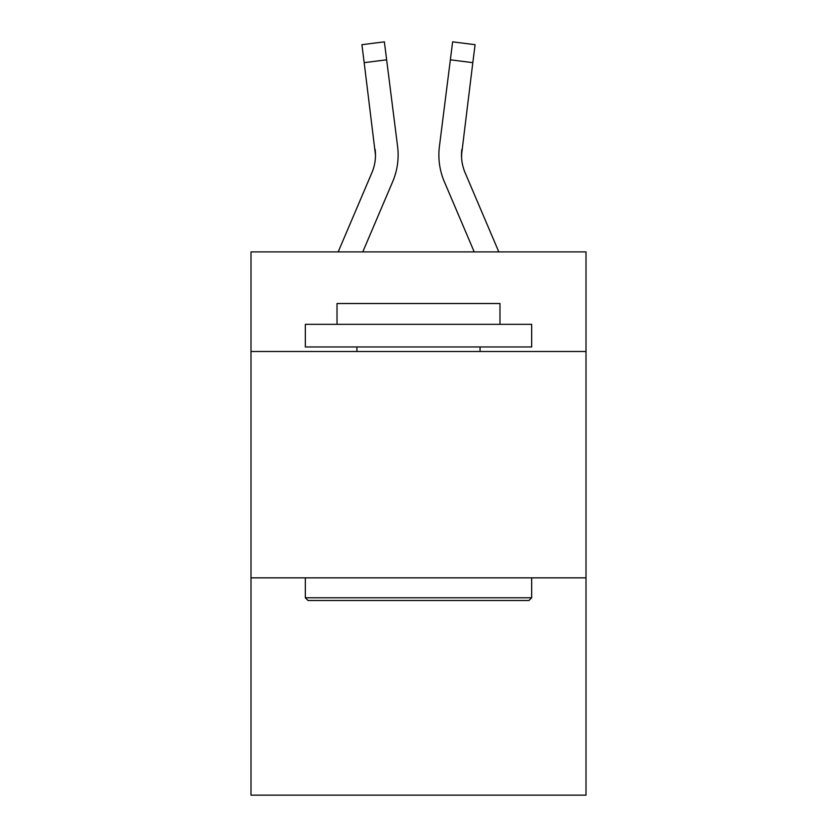 <?xml version="1.0" encoding="UTF-8"?>
<svg xmlns="http://www.w3.org/2000/svg" width="837" height="837" viewBox="0 0 837 837"><rect width="100%" height="100%" fill="white"/><g stroke="black" fill="none" stroke-linecap="round" stroke-linejoin="round"><path stroke-width="1.26" d="M586.005 351.498L586.005 251.906L250.995 251.906L250.995 351.498L586.005 351.498L586.005 795.15L250.995 795.15L250.995 351.498M586.005 577.854L250.995 577.854M392.699 181.629L362.777 251.906L392.699 181.629A67.902 67.902 -37.8 0 0 397.596 146.517L386.642 59.814L364.179 62.649L361.908 44.685L384.371 41.85L386.642 59.814M338.179 251.906L371.879 172.757A45.271 45.271 -28.3 0 0 375.489 155.107L364.179 62.649M398.046 158.319L398.13 155.556M397.251 143.797L397.596 146.517L397.251 143.797M498.821 251.906L465.121 172.757A45.271 45.271 28.3 0 1 461.511 155.107L472.821 62.649L450.358 59.814L452.629 41.85L475.092 44.685L452.629 41.85L475.092 44.685L452.629 41.85L475.092 44.685L452.629 41.85L475.092 44.685L452.629 41.85L475.092 44.685L452.629 41.85L475.092 44.685L452.629 41.85L475.092 44.685L452.629 41.85L475.092 44.685L452.629 41.85L475.092 44.685L452.629 41.85L475.092 44.685L452.629 41.85L475.092 44.685L452.629 41.85L475.092 44.685L452.629 41.85L475.092 44.685L452.629 41.85L475.092 44.685L452.629 41.85L475.092 44.685L452.629 41.85L475.092 44.685L452.629 41.85L475.092 44.685L452.629 41.85L475.092 44.685L452.629 41.85L475.092 44.685L452.629 41.85L475.092 44.685L452.629 41.85L475.092 44.685L452.629 41.85L475.092 44.685L452.629 41.85L475.092 44.685L452.629 41.85L475.092 44.685L472.821 62.649M444.301 181.629L474.223 251.906L444.301 181.629A67.902 67.902 37.8 0 1 439.404 146.517L450.358 59.814M461.564 157.241L461.867 149.352A45.271 45.271 37.8 0 0 465.121 172.757A45.271 45.271 37.8 0 1 461.511 155.107L461.867 149.352M308.037 600.485L305.327 597.775L531.673 597.775L528.963 600.485L308.037 600.485M531.673 324.337L531.673 346.968L305.327 346.968L305.327 324.337L531.673 324.337M337.018 324.337L337.018 303.517L499.982 303.517L499.982 324.337M531.673 577.854L531.673 597.775M305.327 577.854L305.327 597.775M480.072 346.968L480.072 351.498M356.928 346.968L356.928 351.498M371.879 172.757A45.271 45.271 -37.8 0 0 375.489 155.107A45.271 45.271 -37.8 0 1 371.879 172.757A45.271 45.271 -37.8 0 0 375.489 155.107A45.271 45.271 -37.8 0 1 371.879 172.757A45.271 45.271 -37.8 0 0 375.489 155.107A45.271 45.271 -37.8 0 1 371.879 172.757A45.271 45.271 -37.8 0 0 375.489 155.107A45.271 45.271 -37.8 0 1 371.879 172.757A45.271 45.271 -37.8 0 0 375.489 155.107A45.271 45.271 -37.8 0 1 371.879 172.757A45.271 45.271 -37.8 0 0 375.489 155.107A45.271 45.271 -37.8 0 1 371.879 172.757A45.271 45.271 -37.8 0 0 375.489 155.107A45.271 45.271 -37.8 0 1 371.879 172.757A45.271 45.271 -37.8 0 0 375.489 155.107A45.271 45.271 -37.8 0 1 371.879 172.757A45.271 45.271 -37.8 0 0 375.489 155.107A45.271 45.271 -37.8 0 1 371.879 172.757A45.271 45.271 -37.8 0 0 375.489 155.107A45.271 45.271 -37.8 0 1 371.879 172.757A45.271 45.271 -37.8 0 0 375.489 155.107A45.271 45.271 -37.8 0 1 371.879 172.757A45.271 45.271 -37.8 0 0 375.489 155.107A45.271 45.271 -37.8 0 1 371.879 172.757A45.271 45.271 -37.8 0 0 375.489 155.107A45.271 45.271 -37.8 0 1 371.879 172.757A45.271 45.271 -37.8 0 0 375.489 155.107A45.271 45.271 -37.8 0 1 371.879 172.757A45.271 45.271 -37.8 0 0 375.489 155.107A45.271 45.271 -37.8 0 1 371.879 172.757A45.271 45.271 -37.8 0 0 375.489 155.107A45.271 45.271 -37.8 0 1 371.879 172.757A45.271 45.271 -37.8 0 0 375.489 155.107A45.271 45.271 -37.8 0 1 371.879 172.757A45.271 45.271 -37.8 0 0 375.489 155.107A45.271 45.271 -37.8 0 1 371.879 172.757A45.271 45.271 -37.8 0 0 375.489 155.107A45.271 45.271 -37.8 0 1 371.879 172.757A45.271 45.271 -37.8 0 0 375.489 155.107A45.271 45.271 -37.8 0 1 371.879 172.757A45.271 45.271 -37.8 0 0 375.489 155.107A45.271 45.271 -37.8 0 1 371.879 172.757A45.271 45.271 -37.8 0 0 375.133 149.352L375.489 155.107M465.121 172.757A45.271 45.271 37.8 0 1 461.511 155.107A45.271 45.271 37.8 0 0 465.121 172.757A45.271 45.271 37.8 0 1 461.511 155.107A45.271 45.271 37.8 0 0 465.121 172.757A45.271 45.271 37.8 0 1 461.511 155.107A45.271 45.271 37.8 0 0 465.121 172.757A45.271 45.271 37.8 0 1 461.511 155.107A45.271 45.271 37.8 0 0 465.121 172.757A45.271 45.271 37.8 0 1 461.511 155.107A45.271 45.271 37.8 0 0 465.121 172.757A45.271 45.271 37.8 0 1 461.511 155.107A45.271 45.271 37.8 0 0 465.121 172.757A45.271 45.271 37.8 0 1 461.511 155.107A45.271 45.271 37.8 0 0 465.121 172.757A45.271 45.271 37.8 0 1 461.511 155.107A45.271 45.271 37.8 0 0 465.121 172.757A45.271 45.271 37.8 0 1 461.511 155.107A45.271 45.271 37.8 0 0 465.121 172.757A45.271 45.271 37.8 0 1 461.511 155.107A45.271 45.271 37.8 0 0 465.121 172.757A45.271 45.271 37.8 0 1 461.511 155.107A45.271 45.271 37.8 0 0 465.121 172.757A45.271 45.271 37.8 0 1 461.511 155.107A45.271 45.271 37.8 0 0 465.121 172.757A45.271 45.271 37.8 0 1 461.511 155.107A45.271 45.271 37.8 0 0 465.121 172.757A45.271 45.271 37.8 0 1 461.511 155.107A45.271 45.271 37.8 0 0 465.121 172.757A45.271 45.271 37.8 0 1 461.511 155.107A45.271 45.271 37.8 0 0 465.121 172.757A45.271 45.271 37.8 0 1 461.511 155.107A45.271 45.271 37.8 0 0 465.121 172.757A45.271 45.271 37.8 0 1 461.511 155.107A45.271 45.271 37.8 0 0 465.121 172.757A45.271 45.271 37.8 0 1 461.511 155.107A45.271 45.271 37.8 0 0 465.121 172.757A45.271 45.271 37.8 0 1 461.511 155.107A45.271 45.271 37.8 0 0 465.121 172.757A45.271 45.271 37.8 0 1 461.511 155.107A45.271 45.271 37.8 0 0 465.121 172.757A45.271 45.271 37.8 0 1 461.511 155.107M398.13 154.991L398.046 158.339L398.13 154.991M438.954 158.339L438.87 154.991M475.092 44.685L452.629 41.85M361.908 44.685L384.371 41.85"/></g></svg>
